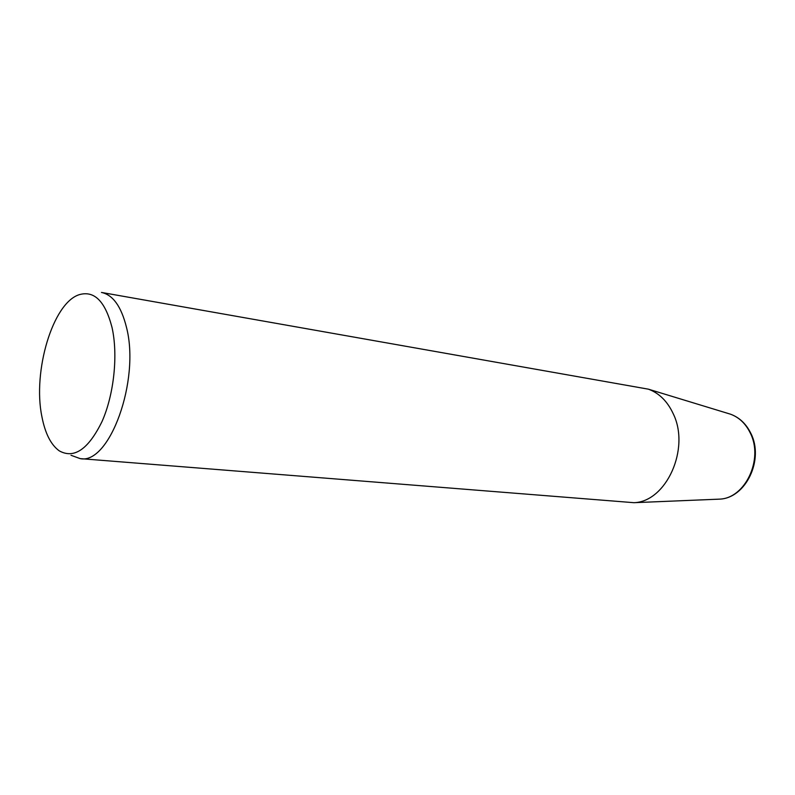 <?xml version="1.0" encoding="UTF-8"?>
<svg xmlns="http://www.w3.org/2000/svg" width="795" height="795" viewBox="0 0 795 795"><rect width="100%" height="100%" fill="white"/><g stroke="black" fill="none" stroke-linecap="round" stroke-linejoin="round"><path stroke-width="1.19" d="M41.877 416.54C45.096 433.315 50.87 444.743 59.198 450.815C74.074 459.152 88.374 449.354 102.078 421.42C114.043 394.34 118.197 354.749 112.006 327.381C105.178 301.186 94.227 290.294 79.162 294.707C52.768 302.955 32.525 371.394 41.877 416.54M71.003 455.277L80.206 458.626C109.372 464.906 140.377 380.437 126.455 327.252C121.247 306.443 112.92 294.846 101.462 292.441L648.442 389.182C659.224 393.177 667.502 401.405 673.285 413.867C690.408 448.787 666.17 501.874 633.923 502.688L80.206 458.626M717.09 499.24L719.644 499.131C745.243 498.366 763.826 459.103 750.251 432.957C745.65 423.596 739.072 417.345 730.516 414.195L728.071 413.45M648.442 389.182L730.516 414.195C739.37 417.454 746.127 423.805 750.788 433.245C764.383 459.331 745.978 498.187 719.644 499.131L633.923 502.688"/></g></svg>
